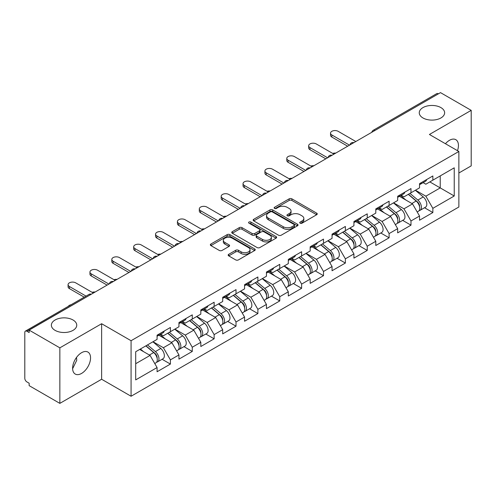 <?xml version="1.0" encoding="UTF-8"?>
<svg xmlns="http://www.w3.org/2000/svg" width="496" height="496" viewBox="0 0 496 496"><rect width="100%" height="100%" fill="white"/><g stroke="black" fill="none" stroke-linecap="round" stroke-linejoin="round"><path stroke-width="0.74" d="M422.97 117.961A12.691 7.328 180 0 1 419.256 112.784A12.691 7.328 180 0 1 427.087 106.014A12.691 7.328 180 0 1 440.919 107.601A12.691 7.328 180 0 1 444.633 112.784A12.691 7.328 180 0 1 436.802 119.548A12.691 7.328 180 0 1 422.97 117.961M55.081 330.361A12.691 7.328 180 0 1 51.367 325.178A12.691 7.328 180 0 1 59.198 318.413A12.691 7.328 180 0 1 73.03 320.001A12.691 7.328 180 0 1 76.744 325.178A12.691 7.328 180 0 1 68.913 331.948A12.691 7.328 180 0 1 55.081 330.361M300.123 223.175A1.364 0.787 0 0 0 302.052 223.175L316.671 214.731A1.947 1.122 0 0 0 317.242 213.937A1.947 1.122 0 0 0 316.671 213.144L291.902 198.84A1.947 1.122 0 0 0 289.149 198.84L274.53 207.285A1.364 0.787 0 0 0 274.127 207.836A1.364 0.787 0 0 0 274.53 208.394A1.364 0.787 0 0 0 276.452 208.394L278.349 207.303A6.225 3.596 0 0 1 287.153 207.303L289.218 208.494A6.225 3.596 0 0 1 291.04 211.036A6.225 3.596 0 0 1 289.218 213.578L287.327 214.669A1.364 0.787 0 0 0 286.93 215.227A1.364 0.787 0 0 0 287.327 215.785A1.364 0.787 0 0 0 289.255 215.785L291.146 214.694A6.225 3.596 0 0 1 299.95 214.694L302.014 215.884A6.225 3.596 0 0 1 303.843 218.426A6.225 3.596 0 0 1 302.014 220.968L300.123 222.059A1.364 0.787 0 0 0 299.727 222.617A1.364 0.787 0 0 0 300.123 223.175L300.123 222.059M76.527 357.424L76.744 360.27L72.621 368.702M81.58 352.699A12.691 7.328 -60 0 1 87.928 352.073A12.691 7.328 -60 0 1 89.869 362.241A12.691 7.328 -60 0 1 81.58 373.426A12.691 7.328 -60 0 1 75.237 374.052A12.691 7.328 -60 0 1 73.29 363.884A12.691 7.328 -60 0 1 81.58 352.699M445.445 143.728A12.691 7.328 -60 0 1 449.469 140.306A12.691 7.328 -60 0 1 455.812 139.674A12.691 7.328 -60 0 1 457.492 150.679M228.737 254.299A1.947 1.122 0 0 0 228.166 255.093A1.947 1.122 0 0 0 228.737 255.886L235.687 259.898A1.947 1.122 0 0 0 238.44 259.898L254.677 250.523A1.947 1.122 0 0 0 255.248 249.73A1.947 1.122 0 0 0 254.677 248.936L229.902 234.633A1.947 1.122 0 0 0 227.156 234.633L210.912 244.007A1.947 1.122 0 0 0 210.341 244.807A1.947 1.122 0 0 0 210.912 245.601L219.306 250.443A1.947 1.122 0 0 0 222.059 250.443L229.009 246.431A1.947 1.122 0 0 0 229.58 245.638A1.947 1.122 0 0 0 229.009 244.844L224.849 242.439A5.208 3.007 0 0 1 223.324 240.312A5.208 3.007 0 0 1 226.536 237.541A5.208 3.007 0 0 1 232.209 238.192L248.521 247.603A5.208 3.007 0 0 1 250.04 249.73A5.208 3.007 0 0 1 246.828 252.507A5.208 3.007 0 0 1 241.155 251.856L238.44 250.288A1.947 1.122 0 0 0 235.687 250.288L228.737 254.299L228.737 255.886M101.63 323.721L59.849 347.845L29.146 330.119L440.498 92.628L471.2 110.354L429.418 134.478L458.862 151.472L131.074 340.721L101.63 323.721L101.63 379.254L131.074 396.248L131.074 340.721M278.485 235.191A1.947 1.122 0 0 0 281.238 235.191L297.476 225.816A1.947 1.122 0 0 0 298.046 225.023A1.947 1.122 0 0 0 297.476 224.223L272.707 209.926A1.947 1.122 0 0 0 269.954 209.926L253.71 219.3A1.947 1.122 0 0 0 253.14 220.094A1.947 1.122 0 0 0 253.71 220.887L278.485 235.191M249.507 223.467A1.364 0.787 0 0 1 250.889 223.659L250.889 222.041L276.074 236.58A1.947 1.122 0 0 1 276.644 237.373A1.947 1.122 0 0 1 276.074 238.167L259.836 247.547A1.947 1.122 0 0 1 257.083 247.547L232.314 233.244L232.314 231.657A1.947 1.122 0 0 0 231.744 232.45A1.947 1.122 0 0 0 232.314 233.244M232.314 231.657L239.264 227.645A1.947 1.122 0 0 1 242.017 227.645L252.061 233.442A1.947 1.122 0 0 0 254.814 233.442L259.427 230.783A1.947 1.122 0 0 0 259.997 229.989A1.947 1.122 0 0 0 259.427 229.189L248.967 223.15A1.364 0.787 0 0 1 248.564 222.599A1.364 0.787 0 0 1 249.407 221.873A1.364 0.787 0 0 1 250.889 222.041M131.074 396.248L458.862 206.999L458.862 151.472M162.08 359.271L170.401 364.076L170.401 359.867L163.389 347.721L153.016 341.732M170.401 364.076L157.077 371.764L157.077 367.555L135.699 379.899L135.699 351.732L157.077 339.388L157.077 335.178L170.401 327.484L170.401 331.694L178.951 326.759L178.951 322.549L192.268 314.861L192.268 319.071L200.824 314.129L200.824 309.919L214.142 302.231L214.142 306.441L222.692 301.506L222.692 297.296L236.015 289.608L236.015 293.812L244.565 288.877L244.565 284.667L257.883 276.979L257.883 281.189L266.439 276.247L266.439 272.037L279.756 264.349L279.756 268.559L288.306 263.624L288.306 259.414L301.624 251.726L301.624 255.93L310.18 250.995L310.18 246.785L323.497 239.097L323.497 243.307L332.053 238.365L332.053 234.155L345.371 226.467L345.371 230.677L353.921 225.742L353.921 221.532L367.238 213.844L367.238 218.048L375.794 213.113L375.794 208.903L389.112 201.215L389.112 205.425L397.662 200.483L397.662 196.273L410.986 188.585L410.986 192.795L419.535 187.86L419.535 183.65L432.853 175.962L432.853 180.166L454.237 167.822L454.237 195.994L432.853 208.339L425.847 196.193L415.468 190.204M424.539 207.743L432.853 212.548L432.853 208.339M432.853 212.548L419.535 220.236L419.535 216.027L410.986 220.962L403.973 208.822L393.601 202.833M402.665 220.373L410.986 225.172L410.986 220.962M410.986 225.172L397.662 232.866L397.662 228.656L389.112 233.591L382.1 221.452L371.727 215.462M380.792 232.996L389.112 237.801L389.112 233.591M389.112 237.801L375.794 245.489L375.794 241.279L367.238 246.221L360.232 234.075L349.854 228.086M358.924 245.625L367.238 250.43L367.238 246.221M367.238 250.43L353.921 258.118L353.921 253.909L345.371 258.844L338.359 246.704L327.986 240.715M337.051 258.255L345.371 263.054L345.371 258.844M345.371 263.054L332.053 270.748L332.053 266.538L323.497 271.473L316.485 259.334L306.113 253.344M315.177 270.878L323.497 275.683L323.497 271.473M323.497 275.683L310.18 283.371L310.18 279.161L301.624 284.103L294.618 271.957L284.239 265.968M293.31 283.507L301.624 288.312L301.624 284.103M301.624 288.312L288.306 296L288.306 291.791L279.756 296.726L272.744 284.586L262.372 278.597M271.436 296.137L279.756 300.936L279.756 296.726M279.756 300.936L266.439 308.63L266.439 304.42L257.883 309.355L250.877 297.216L240.498 291.226M249.569 308.76L257.883 313.565L257.883 309.355M257.883 313.565L244.565 321.253L244.565 317.043L236.015 321.985L229.003 309.839L218.631 303.85M227.695 321.389L236.015 326.194L236.015 321.985M236.015 326.194L222.692 333.882L222.692 329.673L214.142 334.608L207.13 322.468L196.757 316.479M205.821 334.019L214.142 338.818L214.142 334.608M214.142 338.818L200.824 346.512L200.824 342.302L192.268 347.237L185.262 335.098L174.883 329.108M183.954 346.642L192.268 351.447L192.268 347.237M192.268 351.447L178.951 359.135L178.951 354.925L170.401 359.867M160.679 334.18L163.389 335.742L170.401 331.694M163.389 347.721L171.938 342.786L158.856 335.234M178.951 354.925L171.938 342.786M182.553 321.551L185.262 323.119L192.268 319.071M185.262 335.098L193.812 330.156L180.73 322.605M200.824 342.302L193.812 330.156M204.42 308.921L207.13 310.49L214.142 306.441M207.13 322.468L215.686 317.533L202.597 309.975M222.692 329.673L215.686 317.533M226.294 296.298L229.003 297.86L236.015 293.812M229.003 309.839L237.553 304.904L224.471 297.352M244.565 317.043L237.553 304.904M248.161 283.669L250.877 285.237L257.883 281.189M250.877 297.216L259.427 292.274L246.338 284.723M266.439 304.42L259.427 292.274M270.035 271.039L272.744 272.608L279.756 268.559M272.744 284.586L281.3 279.651L268.212 272.093M288.306 291.791L281.3 279.651M291.908 258.416L294.618 259.978L301.624 255.93M294.618 271.957L303.168 267.022L290.086 259.47M310.18 279.161L303.168 267.022M313.776 245.787L316.485 247.355L323.497 243.307M316.485 259.334L325.041 254.392L311.953 246.841M332.053 266.538L325.041 254.392M335.649 233.157L338.359 234.726L345.371 230.677M338.359 246.704L346.915 241.769L333.827 234.211M353.921 253.909L346.915 241.769M357.523 220.534L360.232 222.096L367.238 218.048M360.232 234.075L368.782 229.14L355.7 221.588M375.794 241.279L368.782 229.14M379.39 207.905L382.1 209.473L389.112 205.425M382.1 221.452L390.656 216.51L377.568 208.959M397.662 228.656L390.656 216.51M401.264 195.281L403.973 196.844L410.986 192.795M403.973 208.822L412.523 203.887L399.441 196.329M419.535 216.027L412.523 203.887M438.396 93.843L374.883 130.51M373.984 131.025A2.976 1.717 120 0 1 374.74 130.429A2.976 1.717 60 0 0 373.252 130.281L436.765 93.614A2.976 1.717 60 0 1 438.253 93.763M423.138 182.652L425.847 184.214L432.853 180.166M440.212 175.919L454.237 167.822M425.847 196.193L440.219 187.897L440.219 175.919M429.84 181.908L454.237 195.994M458.862 173.005L471.2 165.881L471.2 110.354M59.849 347.845L59.849 403.372L29.146 385.646L29.146 383.216L26.902 381.92A2.976 1.717 -120 0 1 24.8 378.281L24.8 332.463A2.976 1.717 -120 0 1 25.414 331.105A2.976 1.717 -120 0 1 26.902 331.254L29.146 332.543L29.146 330.119M59.849 403.372L101.63 379.254M135.699 363.711L150.071 355.415L139.692 349.426M157.077 367.555L150.071 355.415M300.669 223.367L302.014 222.586A6.225 3.596 0 0 0 303.843 220.044L303.843 218.426M291.04 211.036L291.04 212.654A6.225 3.596 0 0 1 289.218 215.196L287.872 215.977M316.646 214.749L291.902 200.458A1.947 1.122 0 0 0 289.149 200.458L275.069 208.587M297.451 225.829L272.707 211.544A1.947 1.122 0 0 0 269.954 211.544L253.741 220.906M294.035 225.575A1.364 0.787 0 0 0 294.432 225.023A1.364 0.787 0 0 0 294.035 224.465L272.292 211.91A1.364 0.787 0 0 0 270.363 211.91L268.367 213.063A6.225 3.596 0 0 0 266.544 215.605A6.225 3.596 0 0 0 268.367 218.147L283.235 226.728A6.225 3.596 0 0 0 292.039 226.728L294.035 225.575L294.035 227.193A1.364 0.787 0 0 0 294.432 226.641L294.432 225.023M266.544 215.605L266.544 217.223A6.225 3.596 0 0 0 268.367 219.765L268.367 218.147M294.035 227.193L292.039 228.346A6.225 3.596 0 0 1 283.235 228.346L268.367 219.765M232.339 233.256L239.264 229.264L239.264 227.645M259.997 229.989L259.997 231.607A1.947 1.122 0 0 1 259.427 232.401L254.814 235.061A1.947 1.122 0 0 1 252.061 235.061L242.017 229.264A1.947 1.122 0 0 0 239.264 229.264M250.889 223.659L276.049 238.185M262.483 239.463A5.208 3.007 0 0 0 268.162 240.114A5.208 3.007 0 0 0 271.374 237.336A5.208 3.007 0 0 0 269.849 235.209L264.101 231.892A1.947 1.122 0 0 0 261.349 231.892L256.742 234.552A1.947 1.122 0 0 0 256.172 235.352A1.947 1.122 0 0 0 256.742 236.146L262.483 239.463L262.483 241.081A5.208 3.007 0 0 0 268.162 241.732A5.208 3.007 0 0 0 271.374 238.954L271.374 237.336M256.172 235.352L256.172 236.97A1.947 1.122 0 0 0 256.742 237.764L256.742 236.146M262.483 241.081L256.742 237.764M250.04 249.73L250.04 251.348A5.208 3.007 0 0 1 246.828 254.126A5.208 3.007 0 0 1 241.155 253.475L238.44 251.906A1.947 1.122 0 0 0 235.687 251.906L228.761 255.905M223.324 240.312L223.324 241.936A5.208 3.007 0 0 0 224.849 244.057L224.849 242.439M228.985 246.45L224.849 244.057M254.653 250.542L229.902 236.251A1.947 1.122 0 0 0 227.156 236.251L210.943 245.613M335.749 153.103A4.464 2.573 0 0 0 332.704 153.431M417.868 202.275L416.888 201.711M419.12 210.614A6.541 3.776 -120 0 0 420.075 210.323A6.541 3.776 -120 0 0 421.247 205.747A6.541 3.776 -120 0 0 417.843 200.049L409.95 193.39M420.075 210.323L425.469 207.204A6.541 3.776 -120 0 0 426.647 202.635A6.541 3.776 -120 0 0 423.237 196.931L415.35 190.278M408.431 194.271L417.434 201.866A3.968 2.288 60 0 1 419.573 206.751M417.198 211.978L418.388 211.29A6.541 3.776 -120 0 0 419.566 206.72A6.541 3.776 -120 0 0 416.156 201.023L408.27 194.364M405.995 200.111L400.669 195.622M355.812 141.515L338.148 131.316A4.464 2.573 0 0 0 333.287 130.758A4.464 2.573 0 0 0 330.534 133.139A4.464 2.573 0 0 0 331.843 134.962L331.843 137.063A4.464 2.573 180 0 1 330.534 135.247L330.534 133.139M347.684 146.215L331.843 137.063M421.29 182.633A6.541 3.776 60 0 1 420.075 184.419A6.541 3.776 60 0 1 419.535 184.642M426.69 179.521A6.541 3.776 60 0 1 425.469 181.3L420.075 184.419M349.506 145.161L331.843 134.962M313.875 165.732A4.464 2.573 0 0 0 310.837 166.061M395.994 214.904L395.014 214.334M397.253 223.243A6.541 3.776 -120 0 0 398.201 222.946A6.541 3.776 -120 0 0 399.379 218.376A6.541 3.776 -120 0 0 395.969 212.679L388.083 206.02M398.201 222.946L403.601 219.833A6.541 3.776 -120 0 0 404.773 215.258A6.541 3.776 -120 0 0 401.369 209.56L393.477 202.901M386.558 206.894L395.56 214.489A3.968 2.288 60 0 1 397.699 219.375M395.331 224.607L396.521 223.919A6.541 3.776 -120 0 0 397.693 219.35A6.541 3.776 -120 0 0 394.289 213.646L386.396 206.993M384.121 212.741L378.795 208.252M292.001 178.355A4.464 2.573 0 0 0 288.963 178.684M374.127 227.528L373.141 226.963M375.379 235.873A6.541 3.776 -120 0 0 376.334 235.575A6.541 3.776 -120 0 0 377.506 231.006A6.541 3.776 -120 0 0 374.102 225.302L366.209 218.649M376.334 235.575L381.728 232.457A6.541 3.776 -120 0 0 382.906 227.887A6.541 3.776 -120 0 0 379.496 222.189L371.603 215.531M364.69 219.523L373.693 227.118A3.968 2.288 60 0 1 375.832 232.004M373.457 237.237L374.647 236.549A6.541 3.776 -120 0 0 375.825 231.973A6.541 3.776 -120 0 0 372.415 226.275L364.529 219.616M362.254 225.37L356.928 220.875M270.134 190.985A4.464 2.573 0 0 0 267.096 191.313M352.253 240.157L351.273 239.593M353.505 248.496A6.541 3.776 -120 0 0 354.46 248.205A6.541 3.776 -120 0 0 355.638 243.629A6.541 3.776 -120 0 0 352.228 237.931L344.336 231.272M354.46 248.205L359.854 245.086A6.541 3.776 -120 0 0 361.032 240.517A6.541 3.776 -120 0 0 357.628 234.813L349.736 228.16M342.817 232.153L351.819 239.748A3.968 2.288 60 0 1 353.958 244.633M351.583 249.86L352.78 249.172A6.541 3.776 -120 0 0 353.952 244.602A6.541 3.776 -120 0 0 350.548 238.905L342.655 232.246M340.38 237.993L335.054 233.504M248.26 203.614A4.464 2.573 0 0 0 245.222 203.943M330.379 252.786L329.4 252.216M331.638 261.125A6.541 3.776 -120 0 0 332.587 260.828A6.541 3.776 -120 0 0 333.765 256.258A6.541 3.776 -120 0 0 330.355 250.561L322.468 243.902M332.587 260.828L337.987 257.715A6.541 3.776 -120 0 0 339.159 253.14A6.541 3.776 -120 0 0 335.755 247.442L327.862 240.783M320.943 244.776L329.945 252.371A3.968 2.288 60 0 1 332.091 257.257M329.716 262.489L330.906 261.801A6.541 3.776 -120 0 0 332.084 257.232A6.541 3.776 -120 0 0 328.674 251.528L320.782 244.875M318.506 250.623L313.181 246.134M226.387 216.237A4.464 2.573 0 0 0 223.349 216.566M308.512 265.41L307.532 264.845M309.764 273.755A6.541 3.776 -120 0 0 310.719 273.457A6.541 3.776 -120 0 0 311.891 268.888A6.541 3.776 -120 0 0 308.487 263.184L300.595 256.531M310.719 273.457L316.113 270.339A6.541 3.776 -120 0 0 317.291 265.769A6.541 3.776 -120 0 0 313.881 260.071L305.995 253.413M299.076 257.405L308.078 265A3.968 2.288 60 0 1 310.217 269.886M307.842 275.119L309.033 274.431A6.541 3.776 -120 0 0 310.211 269.855A6.541 3.776 -120 0 0 306.801 264.157L298.914 257.498M296.639 263.252L291.313 258.757M333.944 154.144L316.281 143.945A4.464 2.573 0 0 0 311.414 143.387A4.464 2.573 0 0 0 308.661 145.768A4.464 2.573 0 0 0 309.969 147.591L309.969 149.693A4.464 2.573 180 0 1 308.661 147.87L308.661 145.768M325.81 158.838L309.969 149.693M399.423 195.263A6.541 3.776 60 0 1 398.201 197.048A6.541 3.776 60 0 1 397.662 197.265M404.817 192.144A6.541 3.776 60 0 1 403.601 193.93L398.201 197.048M327.633 157.79L309.969 147.591M312.071 166.774L294.407 156.575A4.464 2.573 0 0 0 289.546 156.017A4.464 2.573 0 0 0 286.793 158.391A4.464 2.573 0 0 0 288.095 160.214L288.095 162.322A4.464 2.573 180 0 1 286.793 160.499L286.793 158.391M303.943 171.467L288.095 162.322M377.549 207.892A6.541 3.776 60 0 1 376.334 209.672A6.541 3.776 60 0 1 375.794 209.895M382.949 204.774A6.541 3.776 60 0 1 381.728 206.559L376.334 209.672M305.765 170.413L288.095 160.214M290.203 179.397L272.533 169.198A4.464 2.573 0 0 0 267.673 168.64A4.464 2.573 0 0 0 264.92 171.021A4.464 2.573 0 0 0 266.228 172.844L266.228 174.945A4.464 2.573 180 0 1 264.92 173.129L264.92 171.021M282.069 184.097L266.228 174.945M355.675 220.515A6.541 3.776 60 0 1 354.46 222.301A6.541 3.776 60 0 1 353.921 222.524M361.076 217.403A6.541 3.776 60 0 1 359.854 219.182L354.46 222.301M283.892 183.043L266.228 172.844M268.33 192.026L250.666 181.827A4.464 2.573 0 0 0 245.799 181.269A4.464 2.573 0 0 0 243.046 183.65A4.464 2.573 0 0 0 244.354 185.473L244.354 187.575A4.464 2.573 180 0 1 243.046 185.752L243.046 183.65M260.195 196.72L244.354 187.575M333.808 233.145A6.541 3.776 60 0 1 332.587 234.93A6.541 3.776 60 0 1 332.053 235.147M339.202 230.026A6.541 3.776 60 0 1 337.987 231.812L332.587 234.93M262.018 195.672L244.354 185.473M246.456 204.656L228.792 194.457A4.464 2.573 0 0 0 223.932 193.899A4.464 2.573 0 0 0 221.179 196.273A4.464 2.573 0 0 0 222.481 198.096L222.481 200.204A4.464 2.573 180 0 1 221.179 198.381L221.179 196.273M238.328 209.349L222.481 200.204M311.934 245.774A6.541 3.776 60 0 1 310.719 247.554A6.541 3.776 60 0 1 310.18 247.777M317.335 242.656A6.541 3.776 60 0 1 316.113 244.441L310.719 247.554M240.151 208.295L222.481 198.096M204.519 228.867A4.464 2.573 0 0 0 201.481 229.195M286.638 278.039L285.659 277.475M287.897 286.378A6.541 3.776 -120 0 0 288.846 286.087A6.541 3.776 -120 0 0 290.024 281.511A6.541 3.776 -120 0 0 286.614 275.813L278.721 269.154M288.846 286.087L294.246 282.968A6.541 3.776 -120 0 0 295.418 278.399A6.541 3.776 -120 0 0 292.014 272.695L284.121 266.042M277.202 270.035L286.204 277.63A3.968 2.288 60 0 1 288.343 282.515M285.969 287.742L287.165 287.054A6.541 3.776 -120 0 0 288.337 282.484A6.541 3.776 -120 0 0 284.933 276.787L277.041 270.128M274.765 275.875L269.44 271.386M224.589 217.279L206.919 207.08A4.464 2.573 0 0 0 202.058 206.522A4.464 2.573 0 0 0 199.305 208.903A4.464 2.573 0 0 0 200.613 210.726L200.613 212.827A4.464 2.573 180 0 1 199.305 211.011L199.305 208.903M216.454 221.979L200.613 212.827M290.061 258.397A6.541 3.776 60 0 1 288.846 260.183A6.541 3.776 60 0 1 288.306 260.406M295.461 255.285A6.541 3.776 60 0 1 294.246 257.064L288.846 260.183M218.277 220.925L200.613 210.726M182.646 241.496A4.464 2.573 0 0 0 179.608 241.825M264.771 290.668L263.785 290.098M266.023 299.007A6.541 3.776 -120 0 0 266.972 298.71A6.541 3.776 -120 0 0 268.15 294.14A6.541 3.776 -120 0 0 264.74 288.443L256.854 281.784M266.972 298.71L272.372 295.597A6.541 3.776 -120 0 0 273.55 291.022A6.541 3.776 -120 0 0 270.14 285.324L262.248 278.665M255.335 282.658L264.331 290.253A3.968 2.288 60 0 1 266.476 295.139M264.101 300.371L265.292 299.683A6.541 3.776 -120 0 0 266.47 295.114A6.541 3.776 -120 0 0 263.06 289.41L255.167 282.757M252.892 288.505L247.572 284.016M202.715 229.908L185.051 219.709A4.464 2.573 0 0 0 180.191 219.151A4.464 2.573 0 0 0 177.432 221.532A4.464 2.573 0 0 0 178.74 223.355L178.74 225.457A4.464 2.573 180 0 1 177.432 223.634L177.432 221.532M194.581 234.602L178.74 225.457M268.193 271.027A6.541 3.776 60 0 1 266.972 272.812A6.541 3.776 60 0 1 266.439 273.029M273.587 267.908A6.541 3.776 60 0 1 272.372 269.694L266.972 272.812M196.404 233.554L178.74 223.355M160.772 254.119A4.464 2.573 0 0 0 157.734 254.448M242.897 303.292L241.918 302.727M244.15 311.637A6.541 3.776 -120 0 0 245.105 311.339A6.541 3.776 -120 0 0 246.276 306.77A6.541 3.776 -120 0 0 242.873 301.066L234.98 294.413M245.105 311.339L250.499 308.221A6.541 3.776 -120 0 0 251.677 303.651A6.541 3.776 -120 0 0 248.267 297.953L240.38 291.295M233.461 295.287L242.463 302.882A3.968 2.288 60 0 1 244.602 307.768M242.228 313.001L243.418 312.313A6.541 3.776 -120 0 0 244.596 307.737A6.541 3.776 -120 0 0 241.186 302.039L233.3 295.38M231.024 301.134L225.699 296.639M180.842 242.538L163.178 232.339A4.464 2.573 0 0 0 158.317 231.781A4.464 2.573 0 0 0 155.564 234.155A4.464 2.573 0 0 0 156.872 235.978L156.872 238.086A4.464 2.573 180 0 1 155.564 236.263L155.564 234.155M172.713 247.231L156.872 238.086M246.32 283.656A6.541 3.776 60 0 1 245.105 285.436A6.541 3.776 60 0 1 244.565 285.659M251.72 280.538A6.541 3.776 60 0 1 250.499 282.323L245.105 285.436M174.536 246.177L156.872 235.978M138.905 266.749A4.464 2.573 0 0 0 135.867 267.077M221.024 315.921L220.044 315.357M222.282 324.26A6.541 3.776 -120 0 0 223.231 323.969A6.541 3.776 -120 0 0 224.409 319.393A6.541 3.776 -120 0 0 220.999 313.695L213.106 307.036M223.231 323.969L228.631 320.85A6.541 3.776 -120 0 0 229.803 316.281A6.541 3.776 -120 0 0 226.399 310.577L218.507 303.924M211.587 307.917L220.59 315.512A3.968 2.288 60 0 1 222.729 320.397M220.354 325.624L221.551 324.936A6.541 3.776 -120 0 0 222.723 320.366A6.541 3.776 -120 0 0 219.319 314.669L211.426 308.01M209.151 313.757L203.825 309.268M158.974 255.161L141.304 244.962A4.464 2.573 0 0 0 136.443 244.404A4.464 2.573 0 0 0 133.691 246.785A4.464 2.573 0 0 0 134.999 248.608L134.999 250.709A4.464 2.573 180 0 1 133.691 248.893L133.691 246.785M150.84 259.861L134.999 250.709M224.446 296.279A6.541 3.776 60 0 1 223.231 298.065A6.541 3.776 60 0 1 222.692 298.288M229.846 293.167A6.541 3.776 60 0 1 228.631 294.946L223.231 298.065M152.663 258.807L134.999 248.608M117.031 279.378A4.464 2.573 0 0 0 113.993 279.707M199.156 328.55L198.171 327.98M200.409 336.889A6.541 3.776 -120 0 0 201.357 336.592A6.541 3.776 -120 0 0 202.535 332.022A6.541 3.776 -120 0 0 199.125 326.325L191.239 319.666M201.357 336.592L206.758 333.479A6.541 3.776 -120 0 0 207.936 328.904A6.541 3.776 -120 0 0 204.526 323.206L196.633 316.547M189.72 320.54L198.716 328.135A3.968 2.288 60 0 1 200.861 333.021M198.487 338.253L199.677 337.565A6.541 3.776 -120 0 0 200.855 332.996A6.541 3.776 -120 0 0 197.445 327.292L189.553 320.639M187.277 326.387L181.958 321.898M137.101 267.79L119.437 257.591A4.464 2.573 0 0 0 114.576 257.033A4.464 2.573 0 0 0 111.817 259.414A4.464 2.573 0 0 0 113.125 261.237L113.125 263.339A4.464 2.573 180 0 1 111.817 261.516L111.817 259.414M128.966 272.484L113.125 263.339M202.579 308.909A6.541 3.776 60 0 1 201.357 310.694A6.541 3.776 60 0 1 200.824 310.911M207.973 305.79A6.541 3.776 60 0 1 206.758 307.576L201.357 310.694M130.789 271.436L113.125 261.237M95.164 292.001A4.464 2.573 0 0 0 92.12 292.33M177.283 341.174L176.303 340.609M178.535 349.519A6.541 3.776 -120 0 0 179.49 349.221A6.541 3.776 -120 0 0 180.662 344.652A6.541 3.776 -120 0 0 177.258 338.948L169.365 332.295M179.49 349.221L184.884 346.103A6.541 3.776 -120 0 0 186.062 341.533A6.541 3.776 -120 0 0 182.652 335.835L174.766 329.177M167.846 333.169L176.849 340.764A3.968 2.288 60 0 1 178.988 345.65M176.613 350.883L177.804 350.195A6.541 3.776 -120 0 0 178.982 345.619A6.541 3.776 -120 0 0 175.572 339.921L167.685 333.262M165.41 339.016L160.084 334.521M115.227 280.42L97.563 270.221A4.464 2.573 0 0 0 92.702 269.663A4.464 2.573 0 0 0 89.95 272.037A4.464 2.573 0 0 0 91.258 273.86L91.258 275.968A4.464 2.573 180 0 1 89.95 274.145L89.95 272.037M107.099 285.113L91.258 275.968M180.705 321.538A6.541 3.776 60 0 1 179.49 323.318A6.541 3.776 60 0 1 178.951 323.541M186.105 318.42A6.541 3.776 60 0 1 184.884 320.205L179.49 323.318M108.922 284.059L91.258 273.86M71.089 304.736A4.464 2.573 0 0 0 68.318 306.336M155.409 353.803L154.43 353.239M156.668 362.142A6.541 3.776 -120 0 0 157.616 361.851A6.541 3.776 -120 0 0 158.794 357.275A6.541 3.776 -120 0 0 155.384 351.577L147.492 344.918M157.616 361.851L163.017 358.732A6.541 3.776 -120 0 0 164.188 354.163A6.541 3.776 -120 0 0 160.785 348.459L152.892 341.806M145.973 345.799L154.975 353.394A3.968 2.288 60 0 1 157.114 358.279M154.746 363.506L155.936 362.818A6.541 3.776 -120 0 0 157.108 358.248A6.541 3.776 -120 0 0 153.704 352.551L145.812 345.892M143.536 351.639L140.418 349.01M93.36 293.043L75.696 282.844A4.464 2.573 0 0 0 70.829 282.286A4.464 2.573 0 0 0 68.076 284.667A4.464 2.573 0 0 0 69.384 286.49L69.384 288.591A4.464 2.573 180 0 1 68.076 286.775L68.076 284.667M84.215 297.154L69.384 288.591M158.838 334.161A6.541 3.776 60 0 1 157.616 335.947A6.541 3.776 60 0 1 157.077 336.17M164.232 331.049A6.541 3.776 60 0 1 163.017 332.828L157.616 335.947M86.037 296.106L69.384 286.49M90.557 294.661L26.902 331.254M91.171 294.308A2.976 1.717 -60 0 0 90.415 294.581A2.976 1.717 -120 0 0 88.927 294.438L25.414 331.105M352.117 143.654A2.976 1.717 120 0 1 352.873 143.053A2.976 1.717 -60 0 1 353.623 142.78M330.243 156.283A2.976 1.717 120 0 1 330.999 155.682A2.976 1.717 -60 0 1 331.756 155.409M308.376 168.907A2.976 1.717 120 0 1 309.126 168.311A2.976 1.717 -60 0 1 309.882 168.039M286.502 181.536A2.976 1.717 120 0 1 287.258 180.935A2.976 1.717 -60 0 1 288.009 180.662M264.628 194.159A2.976 1.717 120 0 1 265.385 193.564A2.976 1.717 -60 0 1 266.141 193.291M242.761 206.789A2.976 1.717 120 0 1 243.511 206.193A2.976 1.717 -60 0 1 244.268 205.921M220.887 219.418A2.976 1.717 120 0 1 221.644 218.817A2.976 1.717 -60 0 1 222.4 218.544M199.014 232.041A2.976 1.717 120 0 1 199.77 231.446A2.976 1.717 -60 0 1 200.527 231.173M177.146 244.671A2.976 1.717 120 0 1 177.897 244.075A2.976 1.717 -60 0 1 178.653 243.803M155.273 257.3A2.976 1.717 120 0 1 156.029 256.699A2.976 1.717 -60 0 1 156.786 256.426M133.399 269.923A2.976 1.717 120 0 1 134.156 269.328A2.976 1.717 -60 0 1 134.912 269.055M111.532 282.553A2.976 1.717 120 0 1 112.288 281.957A2.976 1.717 -60 0 1 113.038 281.685M302.014 222.586L302.014 220.968M287.327 215.785L287.327 214.669M289.218 215.196L289.218 213.578M274.53 208.394L274.53 207.285M289.149 200.458L289.149 198.84M291.902 200.458L291.902 198.84M316.671 214.731L316.671 213.144M253.71 220.887L253.71 219.3M269.954 211.544L269.954 209.926M272.707 211.544L272.707 209.926M297.476 225.816L297.476 224.223M283.235 228.346L283.235 226.728M292.039 228.346L292.039 226.728M242.017 229.264L242.017 227.645M252.061 235.061L252.061 233.442M254.814 235.061L254.814 233.442M259.427 232.401L259.427 230.783M276.074 238.167L276.074 236.58M235.687 251.906L235.687 250.288M238.44 251.906L238.44 250.288M241.155 253.475L241.155 251.856M229.009 246.431L229.009 244.844M210.912 245.601L210.912 244.007M227.156 236.251L227.156 234.633M229.902 236.251L229.902 234.633M254.677 250.523L254.677 248.936M417.843 200.049L423.237 196.931M411.86 203.503L416.156 201.023M395.969 212.679L401.369 209.56M389.992 216.132L394.289 213.646M374.102 225.302L379.496 222.189M368.119 228.755L372.415 226.275M352.228 237.931L357.628 234.813M346.245 241.385L350.548 238.905M330.355 250.561L335.755 247.442M324.378 254.014L328.674 251.528M308.487 263.184L313.881 260.071M302.504 266.637L306.801 264.157M286.614 275.813L292.014 272.695M280.631 279.267L284.933 276.787M264.74 288.443L270.14 285.324M258.763 291.896L263.06 289.41M242.873 301.066L248.267 297.953M236.89 304.519L241.186 302.039M220.999 313.695L226.399 310.577M215.022 317.149L219.319 314.669M199.125 326.325L204.526 323.206M193.149 329.778L197.445 327.292M177.258 338.948L182.652 335.835M171.275 342.401L175.572 339.921M155.384 351.577L160.785 348.459M149.408 355.031L153.704 352.551M373.252 130.281A2.976 2.976 0 0 0 371.826 132.271M353.822 142.668A2.976 2.976 0 0 0 349.953 144.9M331.954 155.291A2.976 2.976 0 0 0 328.085 157.53M310.081 167.921A2.976 2.976 0 0 0 306.212 170.153M288.207 180.55A2.976 2.976 0 0 0 284.338 182.782M266.34 193.173A2.976 2.976 0 0 0 262.471 195.412M244.466 205.803A2.976 2.976 0 0 0 240.597 208.035M222.599 218.432A2.976 2.976 0 0 0 218.724 220.664M200.725 231.055A2.976 2.976 0 0 0 196.856 233.294M178.851 243.685A2.976 2.976 0 0 0 174.983 245.917M156.984 256.314A2.976 2.976 0 0 0 153.109 258.546M135.11 268.937A2.976 2.976 0 0 0 131.242 271.176M113.237 281.567A2.976 2.976 0 0 0 109.368 283.799M91.369 294.196A2.976 2.976 0 0 0 88.927 294.438"/></g></svg>
